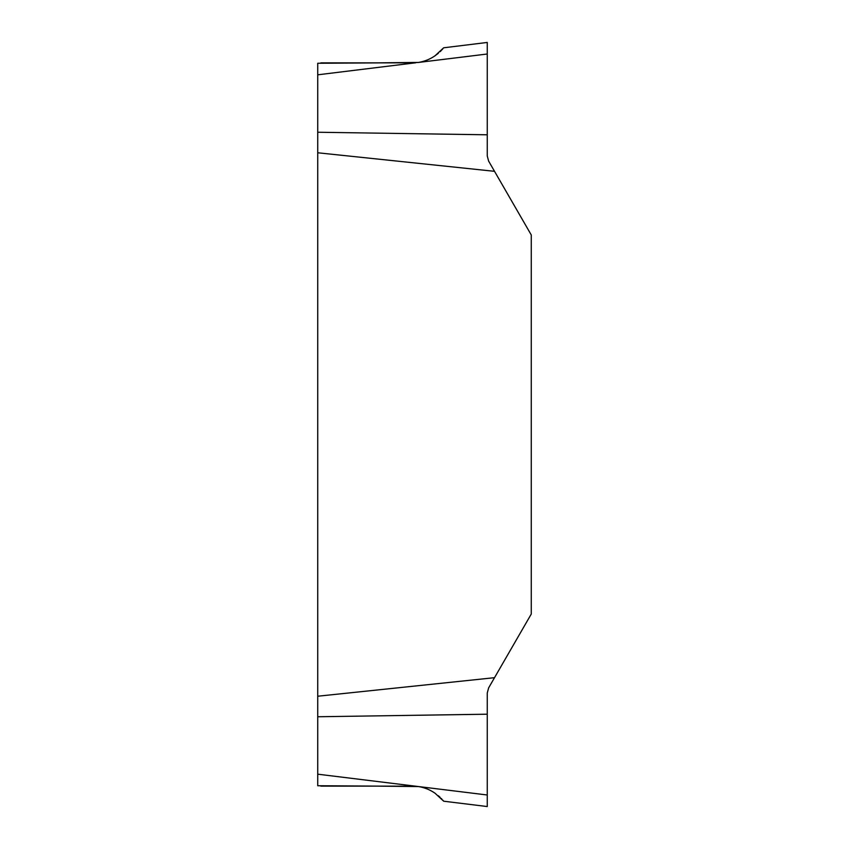 <?xml version="1.0" encoding="UTF-8"?>
<svg xmlns="http://www.w3.org/2000/svg" width="849" height="849" viewBox="0 0 849 849"><rect width="100%" height="100%" fill="white"/><g stroke="black" fill="none" stroke-linecap="round" stroke-linejoin="round"><path stroke-width="1.27" d="M531.272 614.029L494.521 677.682L317.728 696.222L317.728 152.778L494.521 171.318L531.272 234.971L531.272 614.029M487.252 794.993L487.252 806.55L443.677 801.201L435.038 793.221C429.976 789.729 424.415 787.49 418.334 786.535L487.252 794.993L487.252 714.2L317.728 716.758L317.728 774.182L415.734 786.216L377.189 786.121L416.307 786.291M487.252 714.2L487.252 693.039L488.642 687.87L494.521 677.682M317.728 696.222L317.728 716.758M418.334 62.465L377.189 62.879L415.734 62.784L317.728 74.818L317.728 132.242L487.252 134.8L487.252 54.007L418.334 62.465C424.436 61.478 430.008 59.25 435.038 55.779L443.677 47.799L487.252 42.45L487.252 54.007M317.728 132.242L317.728 152.778M494.521 171.318L488.642 161.13L487.252 155.961L487.252 42.45L487.252 134.8M317.728 74.818L317.728 63.261L377.189 62.879L320.837 62.879M320.837 786.121L377.189 786.121L317.728 785.739L317.728 774.182M435.166 55.694L438.36 53.243M440.132 51.64L441.247 50.547M441.862 49.889L442.753 48.902M377.189 62.879L418.737 62.423M443.677 801.201L442.753 800.098M441.862 799.111L441.247 798.453M440.132 797.349L438.36 795.757M415.734 786.216L418.334 786.535M418.727 786.577L377.189 786.121"/></g></svg>

